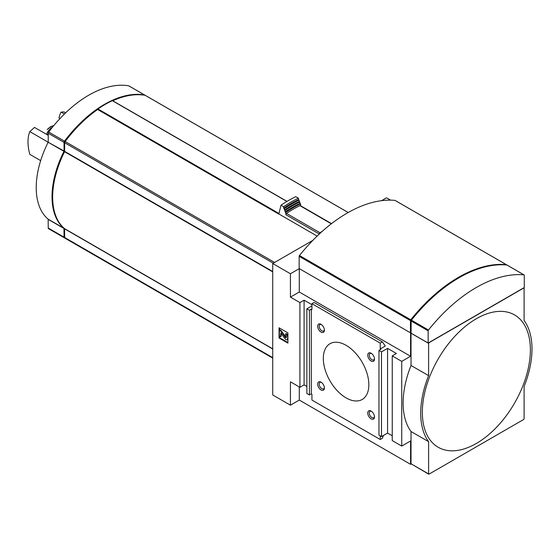 <?xml version="1.0" encoding="UTF-8"?>
<svg xmlns="http://www.w3.org/2000/svg" width="560" height="560" viewBox="0 0 560 560"><rect width="100%" height="100%" fill="white"/><g stroke="black" fill="none" stroke-linecap="round" stroke-linejoin="round"><path stroke-width="0.84" d="M46.529 134.351A8.764 5.061 -60 0 1 52.43 127.239M47.18 129.584L50.645 126.728L53.361 125.783M47.481 134.904A9.835 5.677 -60 0 1 48.237 133.518M64.421 114.016L61.096 112.098L63.952 111.895L65.618 112.854M48.237 135.338L34.538 127.428L29.806 131.607L48.16 142.205M40.656 160.636L29.806 154.371A39.347 22.722 60 0 1 29.806 131.607M60.011 118.531L58.996 117.943A39.347 22.722 60 0 1 61.096 112.098M317.149 236.082L278.859 213.976A103.74 59.892 120 0 0 278.747 214.053L97.636 109.494A103.74 59.892 120 0 0 65.135 141.519A1.428 0.826 120 0 0 64.68 142.765L64.589 151.718A74.228 42.854 120 0 0 64.589 228.662L64.68 237.517A1.428 0.826 120 0 0 64.974 238.175A1.428 0.826 120 0 0 65.135 238.231M145.46 95.487A1.428 0.826 120 0 0 145.327 95.375A1.428 0.826 120 0 0 145.159 95.319A103.74 59.892 120 0 0 112.749 100.772M312.837 240.366L272.727 263.522L272.727 394.961L290.437 405.181L299.285 400.071L410.585 464.331L411.124 464.016M390.607 200.144L386.554 197.806L381.605 200.662M428.715 474.173L411.026 463.778L411.026 431.515L428.61 441.658L428.61 473.928L428.988 474.152L523.719 419.461L524.097 418.803L524.097 386.533A78.701 45.437 -60 0 0 524.097 320.509L524.097 288.239L523.719 288.022L428.988 342.713L428.61 343.371L428.61 375.641L411.026 365.491L411.026 333.221L428.61 343.371M476.35 318.717A76.391 44.1 120 0 0 422.338 412.272A76.391 44.1 120 0 0 476.35 443.457A76.391 44.1 120 0 0 530.369 349.902A76.391 44.1 120 0 0 476.35 318.717M287.903 332.892L279.048 327.782L279.048 338.002L287.903 343.119L287.903 332.892M311.934 304.71L304.094 300.181L299.922 302.589L299.922 387.296L304.094 384.881L306.873 386.491M299.922 302.589L290.437 297.115L290.437 273.749L299.285 268.632L299.285 292.005L290.437 297.115M272.727 263.522L290.437 273.749M299.922 387.296L290.437 381.815L290.437 405.181M304.094 300.181L304.094 384.881M411.089 332.598L410.585 332.892L410.585 356.258L401.73 361.368L392.245 355.894L396.417 353.486L387.569 348.369L381.493 351.876L378.966 350.42L380.863 349.321L380.233 348.957L385.287 346.038L382.368 341.88L380.233 343.112L311.934 303.688L311.934 309.526L311.304 309.162L309.407 310.254L306.873 308.798L306.873 393.498L309.407 394.961L311.304 393.862L311.934 394.233L311.934 400.071L380.233 439.502L382.368 438.27L383.467 435.442M306.873 308.798L311.934 305.872M309.407 310.254L309.407 394.961M311.304 309.162L311.304 393.862M321.041 332.108A4.767 2.751 -120 0 0 324.408 330.162A4.767 2.751 -120 0 0 321.041 324.324A4.767 2.751 -120 0 0 317.667 326.27A4.767 2.751 -120 0 0 321.041 332.108M371.126 361.025A4.767 2.751 -120 0 0 374.493 359.079A4.767 2.751 -120 0 0 371.126 353.241A4.767 2.751 -120 0 0 367.752 355.187A4.767 2.751 -120 0 0 371.126 361.025M321.041 389.942A4.767 2.751 -120 0 0 324.408 387.996A4.767 2.751 -120 0 0 321.041 382.158A4.767 2.751 -120 0 0 317.667 384.104A4.767 2.751 -120 0 0 321.041 389.942M371.126 418.859A4.767 2.751 -120 0 0 374.493 416.913A4.767 2.751 -120 0 0 371.126 411.075A4.767 2.751 -120 0 0 367.752 413.021A4.767 2.751 -120 0 0 371.126 418.859M346.08 397.88A32.193 18.585 -120 0 0 362.18 399.476A32.193 18.585 -120 0 0 362.18 362.299A32.193 18.585 -120 0 0 329.987 343.714A32.193 18.585 -120 0 0 325.052 369.509A32.193 18.585 -120 0 0 346.08 397.88M380.233 343.112L380.233 348.957M380.233 435.848L380.233 439.502M378.966 350.42L378.966 435.12L381.493 436.583L387.569 433.076L392.245 435.778M381.493 351.876L381.493 436.583M387.569 348.369L387.569 433.076M392.245 355.894L392.245 440.594L401.73 446.075L410.585 440.965L410.585 464.331M401.73 361.368L401.73 446.075M410.585 332.892L299.285 268.632M299.285 386.925L299.285 400.071M410.585 356.258L299.285 292.005M382.368 341.88L314.076 302.449L311.934 303.688M279.559 336.105L279.559 337.715L279.048 338.002M279.559 328.076L279.559 330.043M287.588 337.092A2.681 1.547 -120 0 0 285.691 333.809L285.439 335.118A1.253 0.721 -120 0 1 286.321 336.651L286.321 337.372A0.896 0.518 -120 0 1 286.139 337.778A0.896 0.518 -120 0 1 285.327 337.393L280.63 330.883L279.37 330.155L279.37 335.993L280.63 336.728L280.833 332.941L284.998 338.723A2.324 1.344 -120 0 0 287.105 339.724A2.324 1.344 -120 0 0 287.588 338.66L287.903 336.91M287.903 335.734A2.681 1.547 -120 0 0 286.195 333.515L285.691 333.809M287.105 339.724L287.616 339.43A2.324 1.344 -120 0 0 287.903 339.143M281.141 333.368L281.141 336.434L280.63 336.728M286.314 337.498A0.896 0.518 -120 0 1 285.838 337.099L281.141 330.596L279.874 329.861L279.37 330.155M281.141 330.596L280.63 330.883M279.559 337.715L287.903 342.531M411.026 431.515A78.701 45.437 -60 0 1 411.026 365.491M428.61 441.658A78.701 45.437 -60 0 1 428.61 375.641M371.525 411.334A3.696 2.135 -120 0 0 370.034 411.327A3.696 2.135 -120 0 0 369.467 414.288A3.696 2.135 -120 0 0 371.882 417.55A3.696 2.135 -120 0 0 373.73 417.732A3.696 2.135 -120 0 0 374.472 416.437M321.44 382.417A3.696 2.135 -120 0 0 319.949 382.41A3.696 2.135 -120 0 0 319.382 385.378A3.696 2.135 -120 0 0 321.797 388.633A3.696 2.135 -120 0 0 323.645 388.815A3.696 2.135 -120 0 0 324.387 387.52M371.525 353.5A3.696 2.135 -120 0 0 370.034 353.493A3.696 2.135 -120 0 0 369.467 356.461A3.696 2.135 -120 0 0 371.882 359.716A3.696 2.135 -120 0 0 373.73 359.898A3.696 2.135 -120 0 0 374.472 358.603M321.44 324.59A3.696 2.135 -120 0 0 319.949 324.583A3.696 2.135 -120 0 0 319.382 327.544A3.696 2.135 -120 0 0 321.797 330.799A3.696 2.135 -120 0 0 323.645 330.981A3.696 2.135 -120 0 0 324.387 329.686M331.534 223.629L300.391 205.646A1.071 0.623 120 0 0 299.922 205.667A107.856 62.272 120 0 0 286.51 213.409A1.071 0.623 120 0 0 285.817 214.683L319.319 234.024M300.615 205.779L300.615 203.854A115.01 66.402 120 0 0 285.817 212.401L285.817 214.683M300.615 203.854L299.88 203.434A115.01 66.402 120 0 0 285.082 211.974L285.817 212.401M299.88 203.434L299.88 201.964A116.795 67.431 120 0 0 285.082 210.511L285.082 211.974M299.88 201.964L299.145 201.544A116.795 67.431 120 0 0 284.354 210.084L285.082 210.511M299.145 201.544L299.145 200.074A118.587 68.467 120 0 0 284.354 208.621L284.354 210.084M299.145 200.074L298.417 199.654A118.587 68.467 120 0 0 283.619 208.194L284.354 208.621M298.417 199.654L298.417 198.184A120.372 69.496 120 0 0 283.619 206.731L283.619 208.194M298.417 198.184L295.792 196.672A120.372 69.496 120 0 0 280.994 205.219L283.619 206.731M278.859 213.976L280.994 205.219M322.49 231.133A107.856 62.272 120 0 0 320.026 232.764A1.071 0.623 120 0 0 319.333 234.01M64.68 151.305L64.589 151.256A73.332 42.336 120 0 0 52.661 196.707M97.657 109.41A102.844 59.381 120 0 0 64.848 141.568L64.68 142.765L273.287 263.2M112.665 100.814L112.329 100.674A103.74 59.892 120 0 0 97.965 108.969L97.636 109.494M144.914 95.277A1.428 0.826 120 0 0 144.69 95.011A1.428 0.826 120 0 0 144.529 94.948A103.74 59.892 120 0 0 64.505 141.155A1.428 0.826 120 0 0 64.043 142.394L64.043 151.025L48.153 142.226A74.228 42.854 120 0 0 48.153 219.17L48.237 228.025A1.428 0.826 120 0 0 48.531 228.683A1.428 0.826 120 0 0 48.699 228.739M64.75 237.909A103.74 59.892 120 0 1 64.505 237.867A1.428 0.826 120 0 1 64.344 237.811A1.428 0.826 120 0 1 64.043 237.153L63.959 228.291A74.228 42.854 120 0 1 63.959 151.354L64.043 151.025M129.017 85.995A1.428 0.826 120 0 0 128.884 85.883A1.428 0.826 120 0 0 128.723 85.827A103.74 59.892 120 0 0 48.699 132.027A1.428 0.826 120 0 0 48.237 133.273L48.237 141.897M506.576 265.097A0.896 0.518 120 0 0 506.394 264.684A0.896 0.518 120 0 0 506.268 264.642A134.148 77.448 120 0 0 410.774 319.774A0.896 0.518 120 0 0 410.459 320.593L410.459 332.822L299.159 268.562L299.159 256.333A0.896 0.518 120 0 1 299.474 255.521A134.148 77.448 120 0 1 394.968 200.389A0.896 0.518 120 0 1 395.094 200.431A0.896 0.518 120 0 1 395.192 200.522M410.459 332.822L411.089 332.451M428.162 343.042L524.286 287.546L524.286 275.317A0.896 0.518 120 0 0 524.097 274.911A0.896 0.518 120 0 0 523.971 274.869A134.148 77.448 120 0 0 428.477 330.001A0.896 0.518 120 0 0 428.162 330.813L428.162 343.042L411.089 333.186L411.166 320.572M507.122 265.139A0.896 0.518 120 0 0 507.024 265.048A0.896 0.518 120 0 0 506.898 265.013A134.148 77.448 120 0 0 411.404 320.145A0.896 0.518 120 0 0 411.089 320.957L428.162 330.813M458.836 277.872A134.148 77.448 120 0 0 411.411 319.718A0.896 0.518 120 0 0 411.089 320.53M274.596 262.444L65.135 141.519M348.173 212.527L145.159 95.319M411.026 463.778L428.61 473.928M285.838 337.099L285.327 337.393M272.727 271.509L64.68 151.396M272.727 271.887L64.589 151.718M272.727 348.824L64.589 228.662M272.727 349.006L64.68 228.886M272.727 357.637L64.68 237.517M299.922 205.667L331.324 223.797M286.51 213.409L320.026 232.764M144.529 94.948L128.723 85.827M64.043 237.153L48.237 228.025M64.043 228.522L48.237 219.394M63.959 228.291L48.153 219.17M63.959 151.354L48.153 142.226M64.043 142.394L48.237 133.273M64.505 141.155L48.699 132.027M286.895 201.453L112.329 100.674M278.859 213.409L97.965 108.969M49.938 127.12A10.283 5.936 -60 0 1 50.932 126.539M506.268 264.642L394.968 200.389M410.774 319.774L299.474 255.521M410.459 320.593L299.159 256.333M523.971 274.869L506.898 265.013M428.477 330.001L411.404 320.145M348.201 212.506L145.327 95.375M272.727 358.12L64.974 238.175M144.69 95.011L128.884 85.883M64.344 237.811L48.531 228.683M287.014 201.383L112.56 100.667M52.178 125.965L48.244 128.429M506.394 264.684L395.094 200.431M524.097 274.911L507.024 265.048"/></g></svg>
